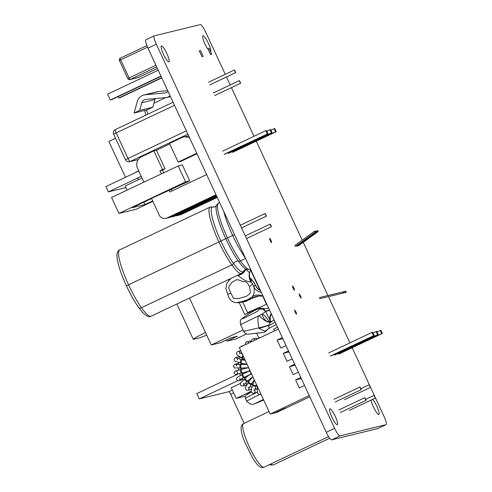 <?xml version="1.0" encoding="UTF-8"?>
<svg xmlns="http://www.w3.org/2000/svg" width="492" height="492" viewBox="0 0 492 492"><rect width="100%" height="100%" fill="white"/><g stroke="black" fill="none" stroke-linecap="round" stroke-linejoin="round"><path stroke-width="0.74" d="M225.256 74.323L205.693 32.171A8.807 1.691 64.7 0 0 200.312 24.6L154.273 35.836A8.807 1.691 64.7 0 0 154.211 35.861A8.807 1.691 64.7 0 0 156.302 44.225L334.603 428.341A8.807 1.691 64.7 0 0 339.984 435.912L386.017 424.676A8.807 1.691 64.7 0 0 386.085 424.651A8.807 1.691 64.7 0 0 383.988 416.287L375.494 397.991M226.492 76.98L230.195 84.962M231.431 87.625L254.013 136.278M256.277 141.149L302.229 240.145M303.25 242.347L327.93 295.514M328.441 296.621L349.917 342.881M352.18 347.752L369.338 384.726M370.556 387.352L374.283 395.365M161.45 45.928A8.807 1.691 64.7 0 0 161.382 45.953A8.807 1.691 64.7 0 0 163.553 54.477A8.807 1.691 64.7 0 0 168.854 61.894A8.807 1.691 64.7 0 0 168.922 61.869A8.807 1.691 64.7 0 0 166.757 53.345A8.807 1.691 64.7 0 0 161.45 45.928M210.588 51.648A8.807 1.691 64.7 0 0 208.184 42.909A8.807 1.691 64.7 0 0 203.012 35.787A8.807 1.691 64.7 0 0 202.95 35.805A8.807 1.691 64.7 0 0 203.602 40.67A8.807 1.691 64.7 0 0 207.562 48.819M329.868 408.766A8.807 1.691 64.7 0 0 329.806 408.784A8.807 1.691 64.7 0 0 331.971 417.308A8.807 1.691 64.7 0 0 337.278 424.725A8.807 1.691 64.7 0 0 337.34 424.701A8.807 1.691 64.7 0 0 335.175 416.177A8.807 1.691 64.7 0 0 329.868 408.766M371.116 400.076A8.807 1.691 64.7 0 0 374.566 409.215A8.807 1.691 64.7 0 0 378.846 414.578A8.807 1.691 64.7 0 0 378.908 414.559A8.807 1.691 64.7 0 0 377.598 407.966A8.807 1.691 64.7 0 0 372.647 399.35M377.807 428.563A8.807 1.691 -115.3 0 1 377.751 428.594A8.807 1.691 -115.3 0 1 377.69 428.618L331.651 439.854A8.807 1.691 -115.3 0 1 326.27 432.284L147.975 48.167A8.807 1.691 -115.3 0 1 145.878 39.803A8.807 1.691 -115.3 0 1 145.946 39.778M238.552 373.828L196.788 393.6L199.26 398.92L228.866 391.693A2.934 0.566 -115.3 0 1 230.662 394.221L244.167 423.311M237.9 380.623L199.26 398.92M261.553 306.596A29.348 1.138 155.1 0 0 247.605 312.623M205.472 332.512A29.348 1.138 155.1 0 0 193.227 339.265A29.348 1.138 155.1 0 0 193.817 339.228L199.309 337.887A29.348 1.138 155.1 0 0 206.677 335.107M266.781 304.118L244.764 314.542L239.278 302.721M247.82 313.096L242.784 302.236M228.878 280.323L228.516 279.542M246.517 333.951L235.852 339L226.917 341.184L226.326 339.923M226.917 341.184L237.328 336.251L230.625 337.887L220.213 342.819L211.271 344.997L189.469 298.029M211.271 344.997L243.054 329.954M258.792 337.918L256.603 333.213M196.757 153.27L178.141 162.083L180.712 161.456L196.984 153.75M189.684 138.031A8.807 8.635 -103.7 0 0 181.732 137.668L169.5 143.461L178.141 162.083M143.947 182.132L137.539 168.325A8.807 8.635 -103.7 0 1 141.647 156.653L153.879 150.859L162.52 169.476L159.918 170.712L161.388 173.873M189.727 180.878L185.589 181.886L118.947 213.436L111.543 197.477L178.184 165.921L182.317 164.912L189.727 180.878L151.493 198.387L159.273 215.145A5.867 5.756 -103.7 0 0 166.948 217.999L216.019 194.764M168.934 190.127L169.795 191.991L206.634 174.549M170.902 216.898A5.867 5.756 -103.7 0 0 173.651 216.363L216.609 196.025M216.314 195.398L170.3 217.181A5.867 5.756 76.3 0 1 169.223 217.562L165.865 218.38M188.762 136.038A8.807 8.635 -103.7 0 0 186.702 136.278L183.35 137.096M216.966 196.806L177.784 215.355A5.867 5.756 -103.7 0 1 175.035 215.89M217.261 197.433L181.136 214.537A5.867 5.756 76.3 0 1 180.06 214.918L176.708 215.736M216.677 196.173L174.432 216.172A5.867 5.756 76.3 0 1 173.356 216.554L172.575 216.744M169.722 143.947L156.45 150.232L165.091 168.848L162.489 170.084L163.731 172.766M153.879 150.859L156.45 150.232M171.339 189.143L172.145 190.884M159.918 170.712L162.489 170.084M152.864 201.351L136.266 209.211L118.947 213.436M185.589 181.886L178.184 165.921M151.548 198.516L132.114 207.716L144.968 204.58L152.674 200.927M143.842 202.163L144.968 204.58M162.52 169.476L165.091 168.848M138.781 171.007L105.909 186.566L108.381 191.886L125.878 187.618M125.491 177.298L108.843 141.432L115.509 138.27M108.381 191.886L141.253 176.327M138.221 159.593L129.519 161.714A3.524 3.456 -103.7 0 0 130.165 161.487A3.524 0.676 -115.3 0 1 128.012 158.461L186.345 130.841M113.634 134.242L116.161 132.92A3.524 0.676 -115.3 0 1 115.325 129.574A3.524 0.676 -115.3 0 1 115.349 129.568L173.073 102.238L115.325 129.574A3.524 3.524 0 0 0 113.634 134.242L125.491 159.777A3.524 3.524 0 0 0 129.519 161.714M168.184 91.715L165.724 92.877L145.275 94.747A9.391 9.207 -103.7 0 0 137.311 101.457L134.076 113.049L139.611 110.429L141.745 102.773A4.699 4.606 76.3 0 1 145.73 99.421L166.972 97.477L170.158 95.971M134.076 113.049L147.262 109.833L152.797 107.213L139.611 110.429M152.797 107.213L154.931 99.556L141.745 102.773M155.349 98.541A4.699 4.606 -103.7 0 0 154.931 99.556M166.972 97.477L170.466 96.623M167.71 90.682L158.461 91.53A9.391 9.207 76.3 0 0 157.139 91.752L143.959 94.968M161.032 76.297L111.555 99.722L110.325 100.024L107.607 94.169L158.209 70.215M160.921 76.069L110.325 100.024M203.184 56.34L201.96 56.641L199.242 50.787L200.472 50.485L203.184 56.34M161.782 77.914L120.159 97.625L118.929 97.92L118.283 96.537M210.564 54.538L207.845 48.69L209.075 48.388L211.788 54.243L210.564 54.538M161.671 77.687L118.929 97.92M288.49 350.882L286.018 345.562L280.815 348.029L277.107 340.052L282.316 337.586L278.361 329.074L239.315 347.561L270.182 414.061L309.234 395.574L304.542 385.464L299.333 387.93L295.63 379.953L300.833 377.487L298.367 372.167L293.158 374.627L289.456 366.651L294.665 364.185L292.193 358.865L286.984 361.331L283.281 353.348L288.49 350.882M288.988 351.958L283.281 353.348M309.8 396.792L276.664 412.481L275.692 412.53M275.772 412.696L285.292 407.985L274.874 412.917L270.182 414.061M301.332 378.557L295.63 379.953M295.163 365.261L289.456 366.651M282.814 338.656L277.107 340.052M142.028 178.006L125.128 186.007L127.047 190.133M224.752 154.18L267.962 133.719L224.081 154.34M267.962 133.719L266.48 130.528L265.809 130.694L222.599 151.149M267.291 133.885L265.809 130.694M274.081 128.67L275.563 131.862L276.233 131.702L274.751 128.51L270.92 130.171M269.948 129.679L271.43 132.871L272.101 132.711L270.618 129.519L266.787 131.18M276.233 131.702L233.017 152.157M275.563 131.862L232.347 152.323M272.101 132.711L228.885 153.172M271.43 132.871L228.214 153.332M138.676 170.785A8.807 0.338 155.1 0 0 135.226 172.686M365.285 399.018L366.196 400.279L364.941 397.628L365.285 399.018M360.347 388.379L360.003 386.989L361.257 389.639L360.347 388.379M236.658 275.692L241.074 274.401A11.74 11.181 -117.9 0 1 237.777 275.508L242.415 278.786C245.188 280.704 248.042 281.799 250.982 282.064L251.271 281.891L252.531 283.909L254.1 287.383C254.481 293.57 253.78 294.487 252.285 296.781L252.531 298.164L258.761 296.043A11.74 11.427 88.3 0 1 259.007 296.036M255.729 285.649L257.593 288.453L260.575 290.747A11.74 11.414 -79.8 0 1 255.379 285.108L254.776 283.945A4.699 0.701 -29.5 0 0 254.782 283.792L255.268 285.096C254.696 284.911 254.309 285.674 254.1 287.383A11.74 8.795 176.5 0 0 261.363 292.451M254.776 283.945C254.635 282.869 252.827 280.692 249.333 277.427C250.877 278.81 251.523 280.305 251.271 281.891A11.74 11.291 6.6 0 1 249.303 274.259L249.303 274.259A11.74 11.291 6.6 0 1 249.819 271.984M263.017 296.006L262.863 296.03A11.74 9.409 -144.9 0 0 252.285 296.781L246.191 300.587L236.652 302.703L238.276 302.734L252.531 298.164A11.74 11.427 88.3 0 1 258.761 296.043L259.296 296.036A11.74 11.47 91.1 0 1 260.975 296.196L259.296 296.036A11.74 11.47 91.1 0 0 252.494 298.164M236.652 302.703L236.652 302.703C232.113 302.42 229.149 299.634 227.753 294.339L230.859 293.189C227.593 285.674 229.167 288.146 229.124 285.975L232.138 282.18L236.664 279.696C238.626 279.868 240.656 280.495 242.74 281.578C245.625 281.092 247.833 282.765 249.37 286.602C251.455 295.495 249.389 292.482 249.223 294.228L246.277 296.399L238.804 298.478C234.487 298.503 232.814 298.386 233.78 298.109C233.841 298.872 232.864 297.23 230.859 293.189M250.982 282.064A11.74 10.719 47.9 0 1 249.524 272.666L249.985 271.541L249.303 274.259L249.69 278.091M252.531 283.909A4.699 0.929 149.9 0 1 249.37 286.602M269.684 238.282C270.944 239.776 271.559 241.252 271.535 242.722C270.274 241.234 269.653 239.752 269.684 238.282L269.628 238.3M245.822 269.339L249.524 272.666L250.729 269.536M292.611 285.926C293.853 287.383 294.456 288.829 294.407 290.255C293.164 288.804 292.562 287.359 292.611 285.926L292.562 285.938M262.863 296.03L260.981 296.196M270.452 225.527L271.356 226.787L271.006 225.391L270.102 224.137L270.452 225.527M265.514 214.887L265.163 213.491L266.418 216.148L265.514 214.887M245.57 258.429L240.391 260.883A2.934 1.956 144.6 0 1 238.429 261.178A3.93 2.62 -35.4 0 0 233.54 263.491A2.934 1.956 144.6 0 1 231.855 264.924L141.468 307.715A2.934 1.956 144.6 0 1 138.603 307.438C134.457 301.541 130.392 294.327 126.407 285.797L234.493 234.555M239.782 81.98L240.693 83.24L239.438 80.583L239.782 81.98M234.844 71.34L234.5 69.944L235.754 72.595L234.844 71.34M156.677 66.924L130.152 79.483A1.759 0.338 -115.3 0 1 129.076 77.97L127.852 78.628A1.759 1.728 -103.7 0 0 130.152 79.483L138.418 77.465A1.759 1.728 76.3 0 1 138.098 77.576A1.759 1.759 0 0 0 138.436 77.459A1.759 0.338 -115.3 0 1 138.436 77.459A1.759 0.338 -115.3 0 1 138.418 77.465L157.403 68.48L138.436 77.459M119.451 60.534L120.681 59.876A1.759 0.338 -115.3 0 1 120.263 58.204L120.263 58.204A1.759 0.338 -115.3 0 1 120.276 58.204A1.759 1.759 0 0 0 119.421 60.541L127.815 78.628A1.759 1.759 0 0 0 129.826 79.599L138.098 77.576M374.56 396.755L375.47 398.016L374.215 395.365L374.56 396.755M369.621 386.115L369.277 384.726L370.531 387.376L369.621 386.115M240.606 383.342L231.265 387.764L236.203 398.403L245.09 396.238M251.277 391.269L236.203 398.403M330.888 355.937L374.104 335.476L330.218 356.097M374.104 335.476L372.622 332.284L371.952 332.451L328.736 352.905M373.434 335.642L371.952 332.451M380.218 330.433L381.7 333.625L382.37 333.459L380.888 330.267L377.057 331.928M376.085 331.442L377.567 334.634L378.237 334.468L376.755 331.276L372.924 332.936M382.37 333.459L339.154 353.92M381.7 333.625L338.484 354.08M378.237 334.468L335.021 354.929M377.567 334.634L334.351 355.089M269.259 321.996L270.028 320.108L270.274 320.575L270.188 317.002L271.35 313.97M259.727 308.281L259.813 309.124L257.334 311.393L246.314 316.965C242.759 318.748 241.517 319.154 242.593 318.183L243.122 317.715C244.444 317.014 252.378 310.846 259.727 308.281L263.281 308.312L265.416 311.172L270.028 320.108A11.74 7.767 149.7 0 1 271.197 313.625M269.468 309.905A11.74 0.922 155.6 0 1 265.416 311.172L265.213 311.516C265.459 311.725 264.407 312.586 262.039 314.093A11.74 7.946 -92.4 0 0 269.973 322.02L269.973 322.02A11.74 7.946 -92.4 0 0 271.27 321.805M269.124 321.983A11.74 3.13 -32 0 1 269.179 321.854C266.27 317.063 263.89 314.474 262.039 314.093L259.167 315.587C257.673 315.981 257.55 320.089 258.804 327.9L259.161 328.527L264.813 331.208L267.771 329.296L265.815 331.448L263.712 332.451L247.863 334.222C245.932 334.019 244.561 333.09 243.743 331.442L240.563 324.597C239.973 321.405 240.385 319.493 241.8 318.847A4.699 4.606 43.3 0 1 241.8 318.847L241.8 318.847A4.699 4.606 43.3 0 1 242.593 318.183M272.002 321.54L270.951 322.039A11.74 4.889 -133.7 0 1 259.167 315.587L242.519 323.687C240.834 324.634 240.342 324.751 241.037 324.043M244.21 330.882C243.466 331.633 243.952 331.62 245.662 330.852L258.804 327.9A11.74 0.572 165.9 0 0 268.909 325.095L268.878 328.422L267.728 329.345M269.622 321.024A4.699 4.348 20.5 0 1 270.047 322.014M270.951 322.039C270.225 322.34 269.548 323.355 268.909 325.095M267.851 321.688L269.973 322.02L274.253 320.218M295.089 312.303L294.579 310.052L296.092 312.039L296.596 314.29L295.089 312.303M299.659 296.172L299.142 293.921L300.637 295.913L301.153 298.164L299.659 296.172M321.577 297.039L345.052 291.424L345.322 292.568L343.982 292.888L343.711 291.75L320.237 297.371M315.6 231.535L316.645 230.785L317.315 231.744L297.611 246M322.469 296.824L345.944 291.202L346.214 292.346L345.322 292.568M316.645 230.785L317.537 230.563L318.207 231.523L298.503 245.785M317.315 231.744L318.207 231.523M345.052 291.424L345.944 291.202M319.345 297.586L342.813 291.971L343.09 293.115L319.529 298.749M294.53 245.717L314.406 231.332L315.083 232.292L295.378 246.547M314.406 231.332L315.304 231.111L315.975 232.07L296.27 246.332M315.083 232.292L315.975 232.07M343.09 293.115L343.982 292.894M342.813 291.971L343.711 291.75M277.519 327.248L273.73 329.037L274.579 330.864M242.101 378.52A23.481 23.026 -103.7 0 0 243.257 380.211M245.576 382.874A23.481 23.026 -103.7 0 0 247.113 384.258M251.843 387.321L249.985 386.325A23.481 23.026 -103.7 0 0 251.849 387.296M255.151 388.588A23.481 23.026 -103.7 0 0 257.23 389.111L255.151 388.6M263.441 399.529L256.092 403.176L263.65 399.99M262.771 400.408L262.525 399.885M261.707 400.673L261.553 400.347M147.975 48.167L156.302 44.225M326.27 432.284L334.603 428.341M331.651 439.854L339.984 435.912M377.69 428.618L386.017 424.676M232.329 390.058L228.866 391.693M233.614 392.819L230.662 394.221M250.588 270.003L260.096 290.477M262.882 296.485L266.492 304.259M170.3 217.181L166.948 217.999M181.136 214.537L177.784 215.355M174.432 216.172L173.651 216.363M125.491 159.777L128.012 158.461L116.161 132.92L174.494 105.306M138.277 159.506L130.165 161.487L187.889 134.156M145.275 94.747L158.461 91.53M328.582 436.601L264.063 467.148A24.065 4.625 -115.3 0 1 263.89 467.209A24.065 4.625 -115.3 0 1 249.382 446.945A24.065 4.625 -115.3 0 1 243.466 423.643L269.019 411.546M245.957 268.94C244.991 271.326 243.368 273.146 241.074 274.401A11.74 11.181 -117.9 0 0 245.803 269.419M255.268 285.096A11.74 11.47 -88.9 0 0 260.588 290.778M232.642 235.404A36.685 7.048 64.7 0 0 245.502 258.269A36.685 7.048 -115.3 0 1 223.811 211.548M250.533 269.124L250.114 269.321A36.685 7.048 -115.3 0 1 249.85 269.413A36.685 7.048 -115.3 0 1 227.734 238.522A36.685 7.048 -115.3 0 1 218.719 203.005L219.641 202.569M212.624 206.849A35.848 6.888 -115.3 0 1 213.848 206.978L214.82 206.972L216.345 205.797A35.848 6.888 -115.3 0 0 226.369 239.973A35.848 6.888 -115.3 0 0 246.449 269.388L245.477 269.395L243.952 270.569A35.848 6.888 -115.3 0 1 242.784 271.83A35.848 6.888 -115.3 0 1 220.877 241.006A35.848 6.888 -115.3 0 1 212.624 206.849M241.578 273.361A36.685 7.048 -115.3 0 1 241.314 273.454A36.685 7.048 -115.3 0 1 219.204 242.562A36.685 7.048 -115.3 0 1 210.182 207.046L119.796 249.838A36.685 7.048 -115.3 0 0 128.818 285.354A36.685 7.048 -115.3 0 0 150.927 316.245A36.685 7.048 -115.3 0 0 151.192 316.153L241.578 273.361C243.226 272.113 244.02 271.178 243.952 270.569M128.51 284.702A36.685 7.048 64.7 0 0 141.468 307.715M218.897 241.91A36.685 7.048 64.7 0 0 231.855 264.924M220.877 241.006A35.848 6.888 64.7 0 0 233.54 263.491M225.767 238.694A35.848 6.888 64.7 0 0 238.429 261.178M227.433 237.87A36.685 7.048 64.7 0 0 240.391 260.883M147.901 114.15A11.74 2.257 -115.3 0 1 146.585 109.999M155.909 65.264L129.076 77.97L120.681 59.876L147.526 47.171M146.88 45.602L120.276 58.204L146.88 45.602M329.677 438.212L273.337 464.885A24.065 4.625 -115.3 0 1 273.165 464.946A24.065 4.625 -115.3 0 1 270.877 463.919M259.161 328.527A11.74 1.107 160.1 0 1 268.927 325.519L275.188 322.229M265.625 311.627A11.74 0.455 155.1 0 0 269.548 310.083M265.213 311.516A4.699 4.397 -153.3 0 0 259.813 309.124M244.149 377.376A20.547 20.147 -103.7 0 0 244.973 378.569M247.31 381.202A20.547 20.147 -103.7 0 0 248.398 382.161L252.857 376.731M251.301 384.16A20.547 20.147 -103.7 0 0 252.593 384.83M255.895 386.06A20.547 20.147 -103.7 0 0 257.334 386.398M242.322 358.317A20.547 20.147 -103.7 0 0 241.83 359.677M241.037 363.108A20.547 20.147 -103.7 0 0 240.883 364.547M240.92 368.071A20.547 20.147 -103.7 0 0 241.111 369.504M241.978 372.918A20.547 20.147 -103.7 0 0 242.501 374.264M243.263 373.852A19.662 19.28 76.3 0 1 242.82 372.702M241.947 369.289A19.662 19.28 76.3 0 1 241.787 368.071M241.75 364.547A19.662 19.28 76.3 0 1 241.88 363.324M242.673 359.892A19.662 19.28 76.3 0 1 243.097 358.729M256.879 385.402A19.662 19.28 76.3 0 1 256.178 385.23M252.876 383.994A19.662 19.28 76.3 0 1 251.775 383.422M248.872 381.429A19.662 19.28 76.3 0 1 247.95 380.611M245.613 377.979A19.662 19.28 76.3 0 1 244.911 376.964M246.338 372.259A16.728 16.402 76.3 0 1 246.178 371.847M245.311 368.434A16.728 16.402 76.3 0 1 245.25 367.998M245.194 364.474A16.728 16.402 76.3 0 1 245.237 364.043M254.118 380.949A16.728 16.402 76.3 0 1 253.731 380.734M250.852 378.692A16.728 16.402 76.3 0 1 250.533 378.403M248.214 375.74A16.728 16.402 76.3 0 1 247.968 375.384M235.871 364.424A1.759 1.728 76.3 0 0 234.69 364.283L233.239 366.054C235.397 368.926 232.802 367.53 239.942 368.065L247.747 367.782A16.728 16.402 -103.7 0 0 247.765 367.819M257.617 386.983L257.359 386.079M260.951 394.166A1.759 1.728 76.3 0 1 260.231 394.541L261.031 394.344M254.985 389.32L255.717 389.141A1.759 1.728 76.3 0 1 257.236 389.504M253.798 389.861L254.782 390.906C255.028 389.836 254.173 392.247 255.723 386.595L252.371 385.507L254.481 380.236M255.723 386.595L255.988 385.789L252.642 384.689M257.457 392.001A1.759 1.728 76.3 0 1 256.553 392.561L257.47 392.087M254.788 390.587A1.759 1.728 76.3 0 1 253.761 393.243L256.553 392.561M248.208 387.155L248.927 388.575L250.926 384.756L247.943 382.881L248.405 382.155L251.375 384.043L254.309 379.898M251.424 389.178A1.759 1.728 76.3 0 1 250.582 389.676L251.406 389.289M249.05 388.219A1.759 1.728 76.3 0 1 247.79 390.353L250.582 389.676M243.454 383.139L243.761 384.91L246.713 381.767L244.29 379.209L244.911 378.625C246.24 377.136 248.183 375.654 250.754 374.172A1.759 1.728 -103.7 0 1 251.689 374.209M246.713 381.767L247.322 381.189L244.911 378.625M246.775 384.024A1.759 1.728 76.3 0 1 245.496 385.371L246.886 384.664M244.001 384.584A1.759 1.728 76.3 0 1 242.704 386.054L245.496 385.371M252.587 376.909A1.759 1.728 -103.7 0 0 252.777 376.558M239.825 378.059C239.955 379.517 239.856 380.193 239.524 380.101L243.343 377.819L241.646 374.738L248.675 371.263A1.759 1.728 -103.7 0 1 250.606 372.13A1.759 1.728 -103.7 0 1 249.53 374.676L249.512 374.683M243.343 377.819L244.087 377.413L242.39 374.326M242.556 379.307A1.759 1.728 76.3 0 1 241.609 379.929L242.697 379.517M239.838 379.879A1.759 1.728 76.3 0 1 238.817 380.605L241.609 379.929M235.539 370.937L235.471 370.956C235.92 370.617 236.609 371.048 237.55 372.241C237.298 373.742 236.892 374.449 236.338 374.363L241.043 373.157L240.17 369.744L247.365 367.918A1.759 1.728 -103.7 0 1 248.97 368.36M241.043 373.157L241.861 372.948L240.988 369.535M239.536 373.539A1.759 1.728 76.3 0 1 239.167 373.68L239.696 373.545M236.523 374.32A1.759 1.728 76.3 0 1 236.369 374.363L239.167 373.68M241.861 372.948L248.202 371.343A1.759 1.728 -103.7 0 0 249.505 369.517M234.69 364.283L237.482 363.606A1.759 1.728 76.3 0 1 238.552 363.693M239.942 368.065L239.961 364.541L246.916 364.357A1.759 1.728 -103.7 0 1 247.095 364.326L246.929 364.357M240.791 368.071L240.803 364.547M248.601 367.573L247.747 367.782A1.759 1.728 -103.7 0 0 248.509 367.364M237.285 358.299A1.759 1.728 76.3 0 0 235.496 357.641L238.288 356.958A1.759 1.728 76.3 0 1 239.998 357.506M235.496 357.641L234.094 358.994C234.702 362.518 236.074 361.177 240.127 362.868L241.025 359.467L245.311 360.476M240.127 362.868L240.951 363.09L241.843 359.677M240.699 350.741A1.759 1.728 76.3 0 1 240.785 350.722L237.9 351.423A1.759 1.728 76.3 0 1 239.985 352.69M237.9 351.423L236.658 352.37C236.541 356.017 237.058 354.554 241.578 357.899L242.888 355.255M241.578 357.899L242.328 358.317L243.331 356.208M243.399 345.624L241.757 346.024A1.759 1.728 76.3 0 1 242.556 346.024M246.308 342.008A1.759 1.728 76.3 0 1 246.818 341.786L249.616 341.104A1.759 1.728 76.3 0 1 251.111 341.454M245.379 344.689L245.348 343.305L246.818 341.786A1.759 1.728 76.3 0 1 248.897 343.022M252.648 339A1.759 1.728 76.3 0 1 252.771 338.97L255.563 338.287A1.759 1.728 76.3 0 1 257.396 339M251.117 341.971L251.461 339.997L252.771 338.97A1.759 1.728 76.3 0 1 254.85 340.206M260.877 337.352L259.235 337.752A1.759 1.728 76.3 0 1 260.034 337.752M247.058 394.547A12.325 0.48 -24.9 0 1 251.443 391.983L245.613 395.347L245.121 396.146L245.385 398.458A15.264 0.59 -24.9 0 1 257.494 392.192M259.358 394.553L246.621 401.115L245.385 398.458M263.398 399.442L254.216 403.969C252.156 405.064 249.622 404.11 246.621 401.115M255.643 403.465L263.669 400.021L254.216 403.969M145.878 39.803L154.211 35.861M377.751 428.594L386.085 424.651M193.227 339.265L176.862 304.001M137.692 178.012L138.473 179.691M264.063 467.148L263.349 467.4C261.633 467.505 260.551 467.32 260.09 466.84C258.343 466.053 255.858 463.107 252.624 458.015L244.247 440.937C242.089 435.568 241.043 431.078 241.111 427.48C241.32 425.568 242.101 424.282 243.466 423.643M340.163 412.603L366.196 400.279M338.908 409.953L364.941 397.628M360.003 386.989L333.97 399.313M361.257 389.639L335.224 401.964M227.753 294.339L225.896 288.589L226.984 282.912L231.037 278.355M249.899 271.781L250.754 269.598M238.276 302.734L245.606 301.473L252.759 298.054M254.782 283.792L251.879 279.64L249.481 277.482M246.504 238.552L271.356 226.787M245.268 235.889L270.102 224.137M265.163 213.491L240.33 225.25M266.418 216.148L241.566 227.913M250.114 269.321L246.449 269.388M210.182 207.046L213.848 206.978M151.192 316.153L150.392 316.436C149.125 317.401 146.671 316.227 143.037 312.918C137.403 306.498 132.084 297.931 127.077 287.23C121.512 275.354 118.197 265.686 117.133 258.214C116.592 253.454 117.477 250.662 119.796 249.838M218.719 203.005C217.07 204.26 216.277 205.189 216.345 205.797M214.66 95.565L240.693 83.24M213.405 92.908L239.438 80.583M234.5 69.944L208.467 82.269M235.754 72.595L209.721 84.919M153.91 103.222L165.822 97.582M145.804 115.146L144.691 110.46M273.337 464.885L270.403 465.038L269.419 464.608M349.437 410.34L375.47 398.016M366.005 399.252L374.215 395.365M369.277 384.726L361.067 388.612M370.531 387.376L344.498 399.701M276.233 324.48L268.878 328.422M270.489 321.971L270.274 320.575M254.592 333.367L263.712 332.451M263.281 308.312C264.081 308.263 263.644 309.468 268.786 307.986M241.8 318.847L243.122 317.715M242.058 378.545L243.22 380.248M245.551 382.905L247.095 384.295M242.033 353.41L241.732 353.902M240.164 357.075L239.475 359.031M238.7 362.475L238.491 364.529M238.546 368.053L238.817 370.089M239.684 373.502L240.422 375.427M260.231 394.541L259.628 394.59C256.596 393.034 257.562 392.813 257.298 386.94M253.761 393.243L252.673 393.2C250.133 390.814 251.252 391.158 252.371 385.507M255.612 388.735L255.305 389.246M255.988 385.789L256.449 384.473M247.79 390.353L246.283 390.107C244.432 386.989 245.576 387.96 247.943 382.881M250.926 384.756L251.375 384.043M242.704 386.054L240.859 385.525C239.702 382.192 241.504 382.653 244.29 379.209M251.578 373.975L250.754 374.172M247.322 381.189L251.59 377.598M238.817 380.605C238.571 380.968 237.876 380.679 236.732 379.738C236.535 378.28 236.72 377.499 237.273 377.395L241.646 374.738M250.151 370.9L248.675 371.263M244.087 377.413L249.776 374.615M236.369 374.363C236.271 374.861 235.527 374.443 234.137 373.114C234.832 369.941 235.76 371.276 235.477 370.95L240.17 369.744M248.626 367.61L247.365 367.918M250.133 370.87L248.202 371.343M250.145 370.882L248.823 371.226M236.763 366.042C236.16 364.683 235.742 364.129 235.496 364.381L239.961 364.541M238.577 363.459L237.482 363.606M237.513 359.849L236.916 358.127L241.025 359.467M239.967 356.952L238.288 356.958M240.951 363.09L247.082 364.283M239.764 354.043L239.709 352.432L242.47 354.351M242.328 358.317L244.924 359.646M241.757 346.024L240.502 346.995M251.123 341.288L249.616 341.104M257.611 338.896L255.563 338.287M259.235 337.752L257.913 338.754"/></g></svg>
